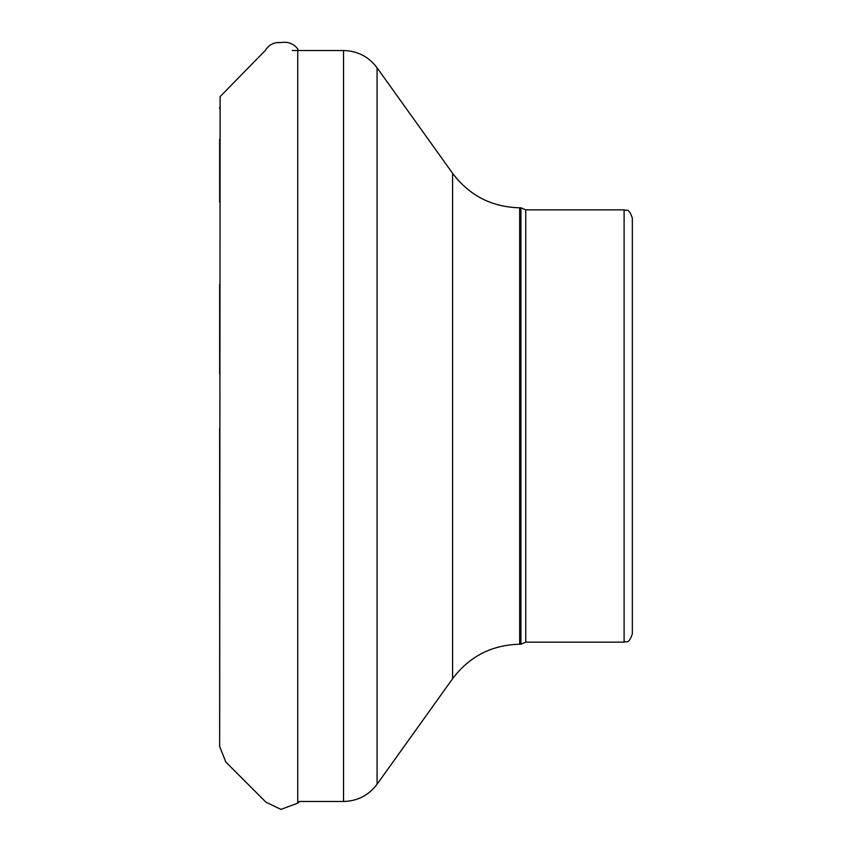 <?xml version="1.0" encoding="UTF-8"?>
<svg xmlns="http://www.w3.org/2000/svg" width="852" height="852" viewBox="0 0 852 852"><rect width="100%" height="100%" fill="white"/><g stroke="black" fill="none" stroke-linecap="round" stroke-linejoin="round"><path stroke-width="1.28" d="M632.344 426.011L632.344 633.899C628.457 645.156 626.571 640.566 624.101 642.152L624.101 209.858C626.571 211.445 628.457 206.866 632.344 218.112L632.344 426.011M519.699 207.803C491.785 207.1 469.409 195.598 452.593 173.297L452.593 678.714C469.409 656.413 491.774 644.921 519.699 644.218L519.699 207.803L520.945 207.803L520.945 644.218L525.737 642.152L624.101 642.152M297.731 803.17L297.731 48.852C293.429 43.505 287.688 41.418 280.532 42.6C274.099 42.025 268.998 44.687 265.217 50.566L220.125 96.596L219.656 746.512L225.78 761.986L265.803 802.052L280.894 809.4L297.731 803.17L299.265 801.476L343.526 801.476L343.526 50.534C357.489 50.886 368.671 56.637 377.074 67.787L377.074 784.234L452.593 678.714M520.945 207.803L525.737 209.858L525.737 642.152M219.667 428.173L219.656 743.828M219.656 373.74L219.656 284.366M219.656 202.243L219.656 139.046M219.656 108.545L219.656 107.363L219.656 108.545M525.737 209.858L624.101 209.858M292.279 50.534L343.526 50.534M452.593 173.297L377.074 67.787M519.699 644.218L520.945 644.218M343.526 801.476C357.489 801.125 368.671 795.374 377.074 784.234"/></g></svg>
